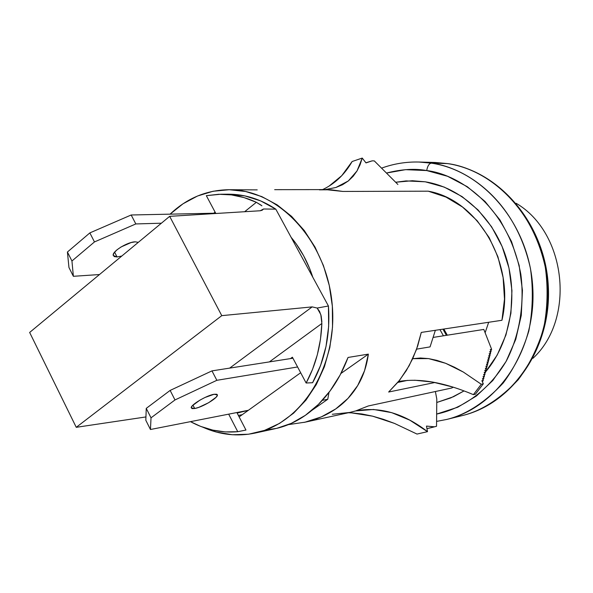 <?xml version="1.0" encoding="UTF-8"?>
<svg xmlns="http://www.w3.org/2000/svg" width="593" height="593" viewBox="0 0 593 593"><rect width="100%" height="100%" fill="white"/><g stroke="black" fill="none" stroke-linecap="round" stroke-linejoin="round"><path stroke-width="0.89" d="M473.399 394.641L475.445 394.175L483.317 383.812L481.271 384.257L473.399 394.641L475.445 394.175L483.317 383.812L481.864 380.713L483.288 380.41L482.361 381.781L483.288 380.41L482.465 378.63L483.881 378.327L482.961 379.705L483.881 378.327L483.05 376.555L484.474 376.251L483.562 377.637L484.474 376.251L483.636 374.472L485.052 374.183L484.155 375.569L485.052 374.183L484.222 372.397L485.63 372.107L484.74 373.508L485.63 372.107L484.792 370.321L486.201 370.032L485.319 371.44L486.201 370.032L485.363 368.246L486.771 367.964L485.897 369.38L486.771 367.964L485.926 366.17L487.327 365.896L486.468 367.319L487.327 365.896L486.49 364.095L487.883 363.82L487.031 365.258L487.883 363.82L487.038 362.019L488.432 361.752L487.594 363.198L488.432 361.752L487.587 359.944L488.98 359.677L488.143 361.13L488.98 359.677L488.128 357.868L489.514 357.601L488.691 359.069L489.514 357.601L488.669 355.785L490.048 355.526L489.232 357.001L490.048 355.526L489.195 353.702L490.574 353.45L489.774 354.94L490.574 353.45L489.714 351.619L491.093 351.367L490.3 352.865L491.093 351.367L490.255 349.596L491.634 349.344L490.856 350.856L491.634 349.344L483.814 329.434L433.453 337.373L483.814 329.434L491.634 349.344L490.255 349.596L491.093 351.367L489.714 351.619L490.574 353.45L489.195 353.702L490.048 355.526L488.669 355.785L489.514 357.601L488.128 357.868L488.98 359.677L487.587 359.944L488.432 361.752L487.038 362.019L487.883 363.82L486.49 364.095L487.327 365.896L485.926 366.17L486.771 367.964L485.363 368.246L486.201 370.032L484.792 370.321L485.63 372.107L484.222 372.397L485.052 374.183L483.636 374.472L484.474 376.251L483.05 376.555L483.881 378.327L482.465 378.63L483.288 380.41L481.864 380.713L483.317 383.812L481.271 384.257L473.399 394.641C444.105 382.3 419.169 377.919 398.578 381.507L388.66 392.025L434.98 382.492L388.66 392.025L399.749 380.039L409.192 365.666L416.427 349.648L421.282 332.421L501.952 320.279C515.443 263.715 477.936 199.848 428.242 191.183L342.836 191.443L325.631 189.604L274.67 189.664M451.644 388.022L453.289 387.207L451.644 388.022L368.275 405.975L451.644 388.022M355.726 410.912L368.275 405.975L355.726 410.912C379.728 406.361 403.655 413.277 427.509 431.66L409.77 420.14L391.676 412.639L373.546 409.474L355.726 410.912L349.751 412.454L355.726 410.912M348.447 412.772L351.545 412.876L348.447 412.772L349.751 412.454L332.302 414.27L349.751 412.454L304.001 422.416M170.08 214.162C186.928 198.255 206.438 190.108 228.616 189.723C277.45 188.997 325.401 239.009 331.917 301.652C338.951 364.243 302.815 423.35 254.953 433.098C237.267 436.759 219.966 434.825 203.043 427.286L216.297 432.038L232.374 434.743L248.586 434.217L264.493 430.399L279.651 423.335L293.617 413.158L305.973 400.105L316.336 384.509L324.386 366.793L329.841 347.454L332.525 327.047L332.339 306.196L329.285 285.515L323.452 265.627L315.031 247.118L304.291 230.544L291.571 216.363L277.265 204.948L261.802 196.602L245.65 191.502L229.261 189.723L213.08 191.257L197.543 196.001L183.044 203.77L170.08 214.162M257.221 189.879L228.661 189.723M305.091 422.172L288.368 424.632L305.091 422.172L321.339 416.879L335.764 408.903C326.839 415.07 316.61 419.488 305.091 422.172M357.683 385.569C351.997 394.953 344.689 402.736 335.764 408.903L347.995 398.4L357.683 385.569L364.547 370.699L368.364 354.125C366.726 366.029 363.168 376.511 357.683 385.569M348.047 357.46L368.364 354.125L340.923 373.486L368.364 354.125L348.047 357.46L340.071 375.102L330.086 390.898C337.239 381.284 343.228 370.136 348.047 357.46M305.343 415.337C314.423 409 322.674 400.853 330.086 390.898L318.397 404.426L305.343 415.337L291.319 423.365L276.716 428.354C286.723 425.996 296.27 421.66 305.343 415.337M265.456 430.051L276.716 428.354M414.603 380.209L432.712 382.07L452.444 386.947M397.821 382.433L407.628 380.358L397.821 382.433M398.578 381.507L406.272 370.677L412.713 358.676L420.474 358.002L428.554 358.595L436.945 360.381L445.639 363.294L454.483 367.23L463.363 372.07L481.271 384.257L463.363 372.07L445.639 363.294L428.554 358.595L412.713 358.676L417.709 345.919L421.282 332.421L501.952 320.279L504.487 299.08L503.116 277.583L497.912 256.747L489.114 237.504L477.128 220.7L462.533 207.039L445.995 197.084L428.242 191.183L342.836 191.443L331.124 189.782L319.427 189.849M416.605 349.144L430.066 346.89L435.358 330.301L430.066 346.89L416.605 349.144M485.126 332.762L488.676 322.281L485.126 332.762M239.142 416.916L300.666 372.738L239.142 416.916M312.778 277.183L309.657 268.54L303.594 255.679L296.218 243.908L291.111 237.311C300.621 248.719 307.849 262.01 312.778 277.183M215.096 212.116L213.732 213.228L215.096 212.116M328.945 186.209L341.783 175.647L352.146 161.518L362.241 158.064L357.016 170.94L348.328 180.947L335.831 187.514L325.097 189.604L335.831 187.514L342.554 184.727L348.328 180.947L353.124 176.329L357.016 170.94L360.04 164.839L362.241 158.064L366.007 162.912L362.241 158.064L352.146 161.518C344.622 174.616 334.645 184.038 322.199 189.79M397.888 184.475L374.316 160.911L372.152 160.851L366.007 162.912L372.152 160.851L374.316 160.911L397.888 184.475M351.545 412.876L372.589 416.167L394.493 423.409L417.012 434.069L394.493 423.409L383.463 419.34L372.589 416.167L361.886 413.973L351.545 412.876M431.467 427.612L436.537 426.278L436.796 399.022L435.388 391.521L436.796 399.022L436.537 426.278L434.476 426.797L426.478 426.085L427.509 431.66L417.012 434.069L427.509 431.66L426.478 426.085L434.476 426.797L426.953 428.643L432.497 427.345M365.896 162.771L372.152 160.851L365.896 162.771M220.818 194.23C232.886 194.185 244.724 196.876 256.346 202.302L244.012 197.58L231.418 194.897L218.78 194.267L206.334 195.668L215.83 213.495L206.334 195.668L220.818 194.23L228.201 194.193C244.776 194.17 260.646 199.152 275.804 209.144L263.544 208.995L275.804 209.144L328.433 306.003L317.159 308.049L328.433 306.003C330.434 334.363 325.157 359.936 312.607 382.715L306.136 383.011L312.511 369.446L317.314 354.822L320.457 339.404L321.858 323.481C321.013 345.415 315.772 365.258 306.136 383.011L292.386 357.201L290.451 358.602L292.386 357.201L306.136 383.011L312.607 382.715L320.598 365.407L326.009 346.468L328.655 326.461L328.433 306.003L275.804 209.144L260.653 200.894L244.798 195.875L228.705 194.185M321.858 323.481L269.385 361.9L321.858 323.481L320.813 314.601L317.159 308.049L312.17 306.892L229.669 368.112L312.17 306.892L221.767 315.646L76.252 427.316L29.65 332.451L169.665 216.341L221.767 315.646L76.252 427.316L145.937 416.938L76.252 427.316L29.65 332.451L169.665 216.341L260.208 210.76L263.544 208.995L262.15 210.248L260.208 210.76L169.665 216.341L221.767 315.646L312.17 306.892L317.159 308.049L319.59 311.458L321.184 316.01L321.873 321.777M261.305 205.289L256.346 202.302L244.642 211.723L256.346 202.302L261.921 205.815M245.962 430.051L237.148 413.062L248.311 410.334L237.148 413.062L245.962 430.051L237.756 431.697L228.676 414.144L237.756 431.697C221.352 433.157 205.586 429.806 190.464 421.645L200.634 426.389L212.805 430.118L225.244 431.912L237.756 431.697L245.962 430.051M238.379 415.441L242.278 414.67L238.379 415.441M311.77 410.438L327.751 399.267L322.318 400.357L327.751 399.267L311.77 410.438M329.019 392.321L327.751 399.267L329.019 392.321M442.949 329.159L446.403 335.327L442.949 329.159M439.962 329.612L443.423 335.801L439.962 329.612M447.307 335.186L443.853 329.026L447.307 335.186M425.285 181.814C460.568 187.447 493.094 216.964 505.911 256.747C518.697 296.522 510.314 342.702 485.556 371.952L497.216 355.022L505.918 335.045L510.914 313.267L511.944 290.6L508.964 267.999L502.093 246.451L491.649 226.845L478.099 209.996L462.051 196.572L444.194 187.077L425.285 181.814L406.094 180.909L395.687 182.251L412.365 180.724L425.285 181.814M464.045 390.92L450.784 397.918L436.767 402.484L453.519 396.71L464.045 390.92M431.348 163.157L418.903 162.03L431.348 163.157L447.396 163.579L435.092 162.475L447.396 163.579C476.268 166.811 529.23 194.445 545.293 267.184C548.154 287.664 547.606 308.115 543.633 328.537C537.673 348.054 529.215 365.11 518.26 379.69C500.151 398.948 481.56 410.897 462.481 415.537C512.76 403.588 551.305 347.068 547.547 285.641C544.189 224.206 499.098 170.999 447.396 163.579L431.348 163.157C483.636 170.688 529.327 224.836 532.759 287.375C536.606 349.892 497.601 407.361 446.759 419.436L436.581 421.401L446.759 419.436C466.054 414.744 484.859 402.61 503.175 383.041C514.25 368.223 522.796 350.878 528.823 331.02C532.833 310.243 533.381 289.428 530.468 268.585C514.161 194.541 460.546 166.433 431.348 163.157C429.065 163.549 427.516 166.018 426.715 170.569C427.516 166.018 429.065 163.549 431.348 163.157M386.51 173.037C401.698 169.183 415.1 168.36 426.715 170.569C454.735 173.616 506.978 201.879 520.832 274.255C524.723 304.431 519.409 335.579 506.392 360.892C487.394 393.003 459.909 409.318 436.656 414.055L457.803 407.206L476.461 395.968L492.798 380.521L506.096 361.419L515.747 339.396L521.284 315.365L522.44 290.34L519.149 265.39L511.544 241.603L499.988 219.981L485 201.427L467.262 186.684L447.559 176.284L426.715 170.569L405.582 169.657L386.51 173.037M447.819 163.646L447.626 163.601C500.018 171.221 544.945 224.465 548.273 285.537C552.024 346.579 513.545 403.314 462.481 415.537L446.759 419.436M117.073 256.962L113.263 255.494C111.61 251.721 127.51 241.84 135.3 241.818L138.28 242.367L135.3 241.818L131.097 242.552L121.142 246.918L116.932 249.868L114.145 252.744L113.204 255.101L114.241 256.576L117.073 256.962L114.605 252.151L117.073 256.962L121.78 256.05L117.073 256.962M215.667 213.184L131.179 214.992L89.854 232.901L67.417 252.025L68.958 267.525L73.369 276.301L99.483 274.544L73.369 276.301L68.958 267.525L67.417 252.025L71.946 260.994L73.369 276.301L71.946 260.994L67.417 252.025L89.854 232.901L94.465 241.937L71.946 260.994L94.465 241.937L89.854 232.901L131.179 214.992L135.819 223.939L94.465 241.937L135.819 223.939L131.179 214.992L215.667 213.184M161.385 223.205L135.819 223.939L161.385 223.205M194.697 408.518L191.242 407.902C190.145 405.197 206.616 395.353 214.058 394.278L204.963 397.488L199.878 400.164L192.443 405.649L191.242 407.606L192.043 408.607L194.697 408.518L198.796 407.354L208.721 402.669L216.104 397.251L217.372 395.279L216.653 394.226L214.058 394.278L217.372 394.908C218.432 397.629 202.243 407.332 194.697 408.518L192.955 405.123L194.697 408.518M248.385 410.282L150.459 429.502L151.022 417.828L174.994 399.949L216.853 380.306L297.597 366.971L216.853 380.306L211.968 370.884L292.927 358.216L211.968 370.884L216.853 380.306L174.994 399.949L170.139 390.416L211.968 370.884L170.139 390.416L174.994 399.949L151.022 417.828L146.256 408.369L170.139 390.416L146.256 408.369L151.022 417.828L150.459 429.502L145.819 420.274L146.256 408.369L145.819 420.274L150.459 429.502L248.385 410.282M516.14 203.288C566.404 232.582 575.759 318.96 532.914 358.335C575.759 318.96 566.404 232.582 516.14 203.288M254.953 433.098L275.708 428.576M365.925 162.808L370.581 161.296M323.8 189.604L325.238 189.59M447.589 163.594L435.092 162.475L418.903 162.03C406.027 161.719 393.589 163.757 381.595 168.13M217.372 394.908L217.171 394.508"/></g></svg>
